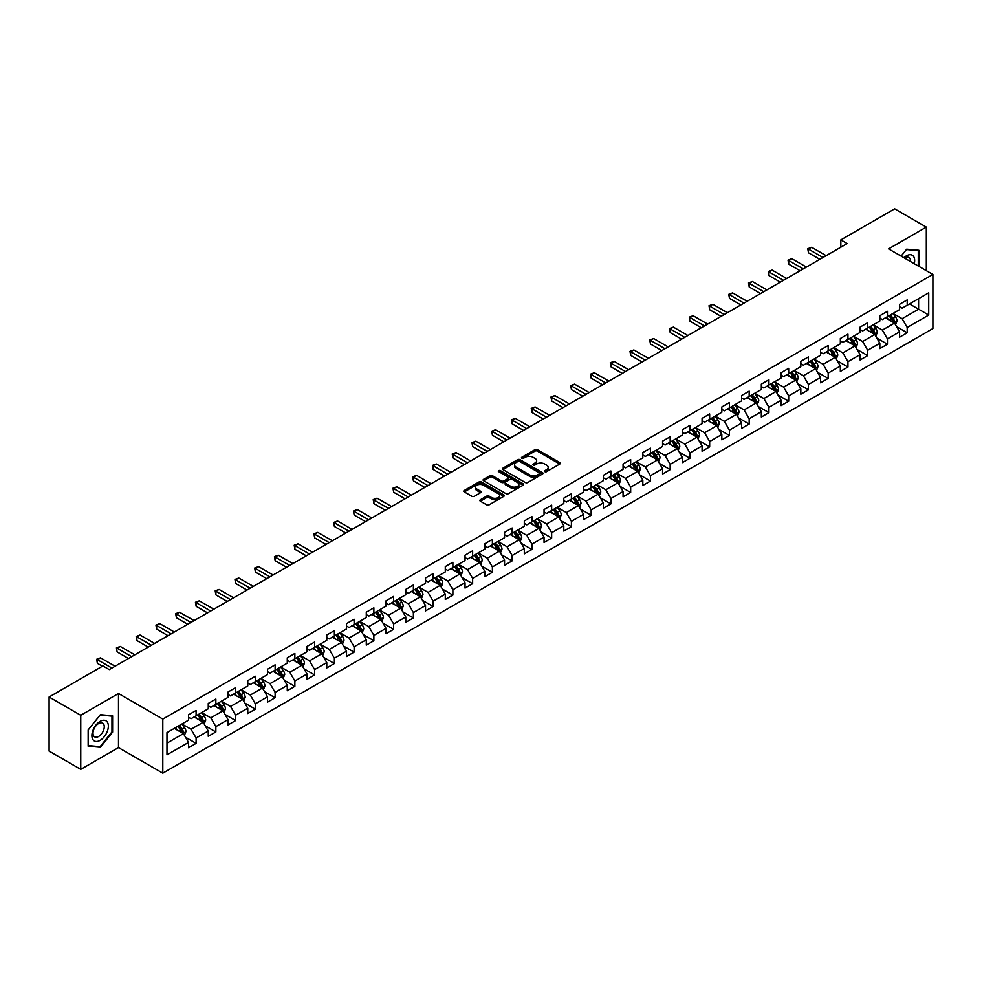 <?xml version="1.0" encoding="UTF-8"?>
<svg xmlns="http://www.w3.org/2000/svg" width="982" height="982" viewBox="0 0 982 982"><rect width="100%" height="100%" fill="white"/><g stroke="black" fill="none" stroke-linecap="round" stroke-linejoin="round"><path stroke-width="1.47" d="M544.85 471.655A1.228 0.712 0 0 0 546.593 471.655L559.789 464.02A1.755 1.019 0 0 0 560.305 463.308A1.755 1.019 0 0 0 559.789 462.583L537.424 449.67A1.755 1.019 0 0 0 534.932 449.67L521.737 457.293A1.228 0.712 0 0 0 523.467 458.299L525.186 457.317A5.622 3.253 0 0 1 533.14 457.317L534.994 458.398A5.622 3.253 0 0 1 536.651 460.693A5.622 3.253 0 0 1 534.994 462.988L533.287 463.97A1.228 0.712 0 0 0 535.03 464.977L536.737 463.983A5.622 3.253 0 0 1 544.691 463.983L546.557 465.063A5.622 3.253 0 0 1 548.202 467.358A5.622 3.253 0 0 1 546.557 469.654L544.85 470.648A1.228 0.712 0 0 0 544.85 471.655L544.85 470.648M480.37 499.764A1.755 1.019 0 0 0 479.867 500.476A1.755 1.019 0 0 0 480.37 501.188L486.655 504.822A1.755 1.019 0 0 0 489.134 504.822L503.803 496.352A1.755 1.019 0 0 0 504.318 495.628A1.755 1.019 0 0 0 503.803 494.916L481.438 482.002A1.755 1.019 0 0 0 478.946 482.002L464.277 490.472A1.755 1.019 0 0 0 463.762 491.184A1.755 1.019 0 0 0 464.277 491.896L471.863 496.278A1.755 1.019 0 0 0 474.343 496.278L480.628 492.657A1.755 1.019 0 0 0 481.143 491.933A1.755 1.019 0 0 0 480.628 491.221L476.859 489.048A4.701 2.713 0 0 1 475.484 487.133A4.701 2.713 0 0 1 478.394 484.617A4.701 2.713 0 0 1 483.512 485.206L498.242 493.713A4.701 2.713 0 0 1 499.617 495.628A4.701 2.713 0 0 1 496.72 498.144A4.701 2.713 0 0 1 491.589 497.555L489.134 496.131A1.755 1.019 0 0 0 486.655 496.131L480.37 499.764L480.37 501.188L486.655 497.592L486.655 496.131M118.491 693.488L80.757 715.277L49.1 696.999L49.1 751.095L80.757 769.372L118.491 747.597L162.803 773.178L162.803 719.082L118.491 693.488L118.491 747.597M926.321 270.664L926.321 227.1L888.587 248.888L932.9 274.469L162.803 719.082M926.321 227.1L894.663 208.822L840.85 239.89L840.85 247.206M49.1 696.999L102.914 665.931L109.248 669.589L847.184 243.548L840.85 239.89M525.309 482.506A1.755 1.019 0 0 0 527.788 482.506L542.457 474.036A1.755 1.019 0 0 0 542.972 473.312A1.755 1.019 0 0 0 542.457 472.6L520.079 459.686A1.755 1.019 0 0 0 517.6 459.686L502.931 468.156A1.755 1.019 0 0 0 502.416 468.868A1.755 1.019 0 0 0 502.931 469.58L525.309 482.506M499.138 471.912A1.228 0.712 0 0 1 500.39 472.084L500.39 470.623L523.136 483.758A1.755 1.019 0 0 1 523.639 484.47A1.755 1.019 0 0 1 523.136 485.194L508.467 493.664A1.755 1.019 0 0 1 505.976 493.664L483.61 480.738L489.883 477.142L489.883 475.681L483.61 479.314A1.755 1.019 0 0 0 483.095 480.026A1.755 1.019 0 0 0 483.61 480.738L483.61 479.314M489.883 477.142A1.755 1.019 0 0 1 492.375 477.142L492.375 475.681A1.755 1.019 0 0 0 489.883 475.681M492.375 475.681L501.446 480.922A1.755 1.019 0 0 0 503.926 480.922L508.087 478.516A1.755 1.019 0 0 0 508.602 477.804A1.755 1.019 0 0 0 508.087 477.08L498.647 471.63A1.228 0.712 0 0 1 500.39 470.623M162.803 773.178L932.9 328.565L932.9 274.469M185.537 737.249L196.105 743.349L196.105 738.01L208.258 731.001L208.258 736.328L215.856 731.946L215.856 726.606L228.008 719.597L228.008 724.925L235.606 720.543L235.606 715.203L247.771 708.194L247.771 713.521L255.357 709.139L255.357 703.799L267.521 696.79L267.521 702.118L275.12 697.736L275.12 692.396L287.272 685.375L287.272 690.714L294.87 686.332L294.87 680.992L307.022 673.971L307.022 679.311L314.621 674.929L314.621 669.589L326.773 662.568L326.773 667.907L334.371 663.525L334.371 658.186L346.523 651.164L346.523 656.504L354.121 652.122L354.121 646.782L366.286 639.761L366.286 645.1L373.872 640.718L373.872 635.379L386.036 628.357L386.036 633.697L393.635 629.315L393.635 623.975L405.787 616.954L405.787 622.293L413.385 617.911L413.385 612.572L425.537 605.55L425.537 610.89L433.136 606.508L433.136 601.168L445.288 594.147L445.288 599.486L452.886 595.104L452.886 589.765L465.038 582.743L465.038 588.083L472.637 583.689L472.637 578.361L484.801 571.34L484.801 576.68L492.387 572.285L492.387 566.958L504.552 559.936L504.552 565.276L512.15 560.882L512.15 555.554L524.302 548.533L524.302 553.873L531.9 549.478L531.9 544.151L544.053 537.129L544.053 542.469L551.651 538.075L551.651 532.747L563.803 525.726L563.803 531.066L571.401 526.671L571.401 521.344L583.553 514.322L583.553 519.662L591.152 515.268L591.152 509.928L603.316 502.919L603.316 508.246L610.902 503.864L610.902 498.525L623.067 491.516L623.067 496.843L630.665 492.461L630.665 487.121L642.817 480.112L642.817 485.439L650.415 481.057L650.415 475.718L662.568 468.709L662.568 474.036L670.166 469.654L670.166 464.314L682.318 457.305L682.318 462.632L689.916 458.25L689.916 452.911L702.069 445.902L702.069 451.229L709.667 446.847L709.667 441.507L721.831 434.486L721.831 439.826L729.417 435.443L729.417 430.104L741.582 423.082L741.582 428.422L749.18 424.04L749.18 418.7L761.332 411.679L761.332 417.019L768.931 412.636L768.931 407.297L781.083 400.275L781.083 405.615L788.681 401.233L788.681 395.893L800.833 388.872L800.833 394.212L808.432 389.829L808.432 384.49L820.584 377.469L820.584 382.808L828.182 378.426L828.182 373.086L840.347 366.065L840.347 371.405L847.945 367.023L847.945 361.683L860.097 354.662L860.097 360.001L867.695 355.619L867.695 350.279L879.847 343.258L879.847 348.598L887.446 344.216L887.446 338.876L899.598 331.855L899.598 337.194L907.196 332.8L907.196 327.472L928.727 315.038L928.727 292.82L918.587 298.663L918.587 309.195L928.727 315.038M196.105 743.349L188.507 747.732L188.507 742.404L166.977 754.827L166.977 732.609L188.507 720.174L188.507 714.835L196.105 710.452L196.105 715.792L208.258 708.771L208.258 703.431L215.856 699.049L215.856 704.389L228.008 697.367L228.008 692.028L235.606 687.646L235.606 692.985L247.771 685.964L247.771 680.624L255.357 676.242L255.357 681.582L267.521 674.56L267.521 669.221L275.12 664.839L275.12 670.178L287.272 663.157L287.272 657.817L294.87 653.435L294.87 658.775L307.022 651.753L307.022 646.414L314.621 642.032L314.621 647.371L326.773 640.35L326.773 635.01L334.371 630.628L334.371 635.968L346.523 628.946L346.523 623.607L354.121 619.225L354.121 624.564L366.286 617.543L366.286 612.203L373.872 607.821L373.872 613.149L386.036 606.139L386.036 600.8L393.635 596.418L393.635 601.745L405.787 594.736L405.787 589.396L413.385 585.014L413.385 590.342L425.537 583.333L425.537 577.993L433.136 573.611L433.136 578.938L445.288 571.929L445.288 566.589L452.886 562.207L452.886 567.535L465.038 560.526L465.038 555.186L472.637 550.804L472.637 556.131L484.801 549.122L484.801 543.783L492.387 539.388L492.387 544.728L504.552 537.706L504.552 532.379L512.15 527.985L512.15 533.324L524.302 526.303L524.302 520.976L531.9 516.581L531.9 521.921L544.053 514.899L544.053 509.572L551.651 505.178L551.651 510.517L563.803 503.496L563.803 498.169L571.401 493.774L571.401 499.114L583.553 492.092L583.553 486.765L591.152 482.371L591.152 487.71L603.316 480.689L603.316 475.362L610.902 470.967L610.902 476.307L623.067 469.286L623.067 463.946L630.665 459.564L630.665 464.903L642.817 457.882L642.817 452.542L650.415 448.16L650.415 453.5L662.568 446.479L662.568 441.139L670.166 436.757L670.166 442.096L682.318 435.075L682.318 429.735L689.916 425.353L689.916 430.693L702.069 423.672L702.069 418.332L709.667 413.95L709.667 419.289L721.831 412.268L721.831 406.929L729.417 402.546L729.417 407.886L741.582 400.865L741.582 395.525L749.18 391.143L749.18 396.483L761.332 389.461L761.332 384.122L768.931 379.739L768.931 385.079L781.083 378.058L781.083 372.718L788.681 368.336L788.681 373.676L800.833 366.654L800.833 361.315L808.432 356.932L808.432 362.26L820.584 355.251L820.584 349.911L828.182 345.529L828.182 350.856L840.347 343.847L840.347 338.508L847.945 334.125L847.945 339.453L860.097 332.444L860.097 327.104L867.695 322.722L867.695 328.049L879.847 321.04L879.847 315.701L887.446 311.319L887.446 316.646L899.598 309.637L899.598 304.297L907.196 299.915L907.196 305.242L928.727 292.82M194.08 716.958L203.2 722.224L191.036 729.245L181.928 723.979M188.507 717.253L191.036 718.714L196.105 715.792M191.036 729.245L196.105 738.01M203.2 722.224L208.258 731.001M213.831 705.555L222.951 710.821L210.786 717.842L201.678 712.576M208.258 705.849L210.786 707.31L215.856 704.389M210.786 717.842L215.856 726.606M222.951 710.821L228.008 719.597M233.581 694.151L242.701 699.417L230.549 706.439L221.429 701.173M228.008 694.446L230.549 695.907L235.606 692.985M230.549 706.439L235.606 715.203M242.701 699.417L247.771 708.194M253.331 682.748L262.452 688.014L250.3 695.035L241.179 689.769M247.771 683.042L250.3 684.503L255.357 681.582M250.3 695.035L255.357 703.799M262.452 688.014L267.521 696.79M273.094 671.344L282.202 676.61L270.05 683.632L260.93 678.366M267.521 671.639L270.05 673.1L275.12 670.178M270.05 683.632L275.12 692.396M282.202 676.61L287.272 685.375M292.845 659.941L301.953 665.207L289.8 672.216L280.68 666.962M287.272 660.235L289.8 661.696L294.87 658.775M289.8 672.216L294.87 680.992M301.953 665.207L307.022 673.971M312.595 648.537L321.715 653.803L309.551 660.812L300.443 655.559M307.022 648.832L309.551 650.293L314.621 647.371M309.551 660.812L314.621 669.589M321.715 653.803L326.773 662.568M332.346 637.134L341.466 642.4L329.314 649.409L320.193 644.155M326.773 637.428L329.314 638.889L334.371 635.968M329.314 649.409L334.371 658.186M341.466 642.4L346.523 651.164M352.096 625.73L361.216 630.996L349.064 638.005L339.944 632.752M346.523 626.025L349.064 627.486L354.121 624.564M349.064 638.005L354.121 646.782M361.216 630.996L366.286 639.761M371.847 614.327L380.967 619.593L368.815 626.602L359.694 621.348M366.286 614.622L368.815 616.082L373.872 613.149M368.815 626.602L373.872 635.379M380.967 619.593L386.036 628.357M391.609 602.923L400.717 608.189L388.565 615.198L379.445 609.932M386.036 603.218L388.565 604.679L393.635 601.745M388.565 615.198L393.635 623.975M400.717 608.189L405.787 616.954M411.36 591.52L420.468 596.774L408.316 603.795L399.195 598.529M405.787 591.815L408.316 593.275L413.385 590.342M408.316 603.795L413.385 612.572M420.468 596.774L425.537 605.55M431.11 580.117L440.231 585.37L428.066 592.392L418.958 587.126M425.537 580.399L428.066 581.872L433.136 578.938M428.066 592.392L433.136 601.168M440.231 585.37L445.288 594.147M450.861 568.713L459.981 573.967L447.829 580.988L438.708 575.722M445.288 568.995L447.829 570.468L452.886 567.535M447.829 580.988L452.886 589.765M459.981 573.967L465.038 582.743M470.611 557.31L479.732 562.563L467.579 569.585L458.459 564.319M465.038 557.592L467.579 559.053L472.637 556.131M467.579 569.585L472.637 578.361M479.732 562.563L484.801 571.34M490.362 545.906L499.482 551.16L487.33 558.181L478.209 552.915M484.801 546.188L487.33 547.649L492.387 544.728M487.33 558.181L492.387 566.958M499.482 551.16L504.552 559.936M510.124 534.49L519.232 539.756L507.08 546.778L497.96 541.512M504.552 534.785L507.08 536.246L512.15 533.324M507.08 546.778L512.15 555.554M519.232 539.756L524.302 548.533M529.875 523.087L538.983 528.353L526.831 535.374L517.71 530.108M524.302 523.381L526.831 524.842L531.9 521.921M526.831 535.374L531.9 544.151M538.983 528.353L544.053 537.129M549.625 511.683L558.746 516.949L546.581 523.971L537.473 518.705M544.053 511.978L546.581 513.439L551.651 510.517M546.581 523.971L551.651 532.747M558.746 516.949L563.803 525.726M569.376 500.28L578.496 505.546L566.344 512.567L557.224 507.301M563.803 500.575L566.344 502.035L571.401 499.114M566.344 512.567L571.401 521.344M578.496 505.546L583.553 514.322M589.126 488.876L598.247 494.142L586.094 501.164L576.974 495.898M583.553 489.171L586.094 490.632L591.152 487.71M586.094 501.164L591.152 509.928M598.247 494.142L603.316 502.919M608.877 477.473L617.997 482.739L605.845 489.76L596.725 484.494M603.316 477.768L605.845 479.228L610.902 476.307M605.845 489.76L610.902 498.525M617.997 482.739L623.067 491.516M628.64 466.069L637.748 471.335L625.595 478.357L616.475 473.091M623.067 466.364L625.595 467.825L630.665 464.903M625.595 478.357L630.665 487.121M637.748 471.335L642.817 480.112M648.39 454.666L657.498 459.932L645.346 466.953L636.238 461.687M642.817 454.961L645.346 456.421L650.415 453.5M645.346 466.953L650.415 475.718M657.498 459.932L662.568 468.709M668.141 443.263L677.261 448.529L665.096 455.55L655.988 450.284M662.568 443.557L665.096 445.018L670.166 442.096M665.096 455.55L670.166 464.314M677.261 448.529L682.318 457.305M687.891 431.859L697.011 437.125L684.859 444.146L675.739 438.88M682.318 432.154L684.859 433.614L689.916 430.693M684.859 444.146L689.916 452.911M697.011 437.125L702.069 445.902M707.641 420.456L716.762 425.722L704.61 432.743L695.489 427.477M702.069 420.75L704.61 422.211L709.667 419.289M704.61 432.743L709.667 441.507M716.762 425.722L721.831 434.486M727.392 409.052L736.512 414.318L724.36 421.327L715.24 416.073M721.831 409.347L724.36 410.807L729.417 407.886M724.36 421.327L729.417 430.104M736.512 414.318L741.582 423.082M747.155 397.649L756.263 402.915L744.111 409.924L734.99 404.67M741.582 397.943L744.111 399.404L749.18 396.483M744.111 409.924L749.18 418.7M756.263 402.915L761.332 411.679M766.905 386.245L776.013 391.511L763.861 398.52L754.753 393.266M761.332 386.54L763.861 388L768.931 385.079M763.861 398.52L768.931 407.297M776.013 391.511L781.083 400.275M786.656 374.842L795.776 380.108L783.611 387.117L774.503 381.863M781.083 375.136L783.611 376.597L788.681 373.676M783.611 387.117L788.681 395.893M795.776 380.108L800.833 388.872M806.406 363.438L815.526 368.704L803.374 375.713L794.254 370.46M800.833 363.733L803.374 365.194L808.432 362.26M803.374 375.713L808.432 384.49M815.526 368.704L820.584 377.469M826.157 352.035L835.277 357.301L823.125 364.31L814.004 359.044M820.584 352.329L823.125 353.79L828.182 350.856M823.125 364.31L828.182 373.086M835.277 357.301L840.347 366.065M845.907 340.631L855.027 345.897L842.875 352.906L833.755 347.64M840.347 340.926L842.875 342.387L847.945 339.453M842.875 352.906L847.945 361.683M855.027 345.897L860.097 354.662M865.67 329.228L874.778 334.481L862.626 341.503L853.505 336.237M860.097 329.51L862.626 330.983L867.695 328.049M862.626 341.503L867.695 350.279M874.778 334.481L879.847 343.258M885.42 317.824L894.528 323.078L882.376 330.099L873.268 324.833M879.847 318.107L882.376 319.58L887.446 316.646M882.376 330.099L887.446 338.876M894.528 323.078L899.598 331.855M909.479 303.929L918.587 309.195L902.127 318.696L893.019 313.43M899.598 306.703L902.127 308.164L907.196 305.242M902.127 318.696L907.196 327.472M80.757 715.277L80.757 769.372M166.977 743.129L183.438 733.628L174.33 728.362M183.438 733.628L188.507 742.404M896.627 326.699L907.196 332.8M876.877 338.103L887.446 344.216M857.114 349.506L867.695 355.619M837.364 360.91L847.945 367.023M817.613 372.313L828.182 378.426M797.863 383.717L808.432 389.829M778.112 395.12L788.681 401.233M758.362 406.536L768.931 412.636M738.599 417.939L749.18 424.04M718.849 429.343L729.417 435.443M699.098 440.746L709.667 446.847M679.348 452.15L689.916 458.25M659.597 463.553L670.166 469.654M639.847 474.957L650.415 481.057M620.084 486.36L630.665 492.461M600.333 497.764L610.902 503.864M580.583 509.167L591.152 515.268M560.832 520.57L571.401 526.671M541.082 531.974L551.651 538.075M521.319 543.377L531.9 549.478M501.569 554.781L512.15 560.882M481.818 566.184L492.387 572.285M462.068 577.588L472.637 583.689M442.317 588.991L452.886 595.104M422.567 600.395L433.136 606.508M402.804 611.798L413.385 617.911M383.054 623.202L393.635 629.315M363.303 634.605L373.872 640.718M343.553 646.009L354.121 652.122M323.802 657.424L334.371 663.525M304.052 668.828L314.621 674.929M284.289 680.231L294.87 686.332M264.539 691.635L275.12 697.736M244.788 703.038L255.357 709.139M225.038 714.442L235.606 720.543M205.287 725.845L215.856 731.946M918.907 266.392L918.907 250.275L906.693 249.183L901.12 256.118M88.159 746.197L100.385 747.29L112.599 732.093L112.599 715.792L100.385 714.7L88.159 729.908L88.159 746.197M111.96 731.725L112.599 732.093M99.084 746.541L100.385 747.29M545.341 471.826L546.557 471.115A5.622 3.253 0 0 0 548.202 468.819L548.202 467.358M536.651 460.693L536.651 462.154A5.622 3.253 0 0 1 534.994 464.449L533.778 465.149M559.765 464.044L537.424 451.131A1.755 1.019 0 0 0 534.932 451.131L522.228 458.471M542.457 472.6L542.457 474.036L520.079 461.147A1.755 1.019 0 0 0 517.6 461.147L502.956 469.605M539.351 473.815A1.228 0.712 0 0 0 539.351 472.821L519.711 461.479A1.228 0.712 0 0 0 517.968 461.479L516.164 462.522A5.622 3.253 0 0 0 514.519 464.817A5.622 3.253 0 0 0 516.164 467.113L529.593 474.858A5.622 3.253 0 0 0 537.547 474.858L539.351 473.815L539.351 475.276A1.228 0.712 0 0 0 539.707 474.785L539.707 473.312M514.519 464.817L514.519 466.278A5.622 3.253 0 0 0 516.164 468.574L516.164 467.113M539.351 475.276L537.547 476.319A5.622 3.253 0 0 1 529.593 476.319L516.164 468.574M492.375 477.142L501.446 482.383A1.755 1.019 0 0 0 503.926 482.383L508.087 479.977A1.755 1.019 0 0 0 508.602 479.265L508.602 477.804M500.39 472.084L523.111 485.206M510.861 486.36A4.701 2.713 0 0 0 515.98 486.949A4.701 2.713 0 0 0 518.889 484.433A4.701 2.713 0 0 0 517.502 482.518L512.322 479.523A1.755 1.019 0 0 0 509.83 479.523L505.669 481.929A1.755 1.019 0 0 0 505.153 482.641A1.755 1.019 0 0 0 505.669 483.365L510.861 486.36L510.861 487.821A4.701 2.713 0 0 0 515.98 488.41A4.701 2.713 0 0 0 518.889 485.906L518.889 484.433M505.153 482.641L505.153 484.101A1.755 1.019 0 0 0 505.669 484.826L505.669 483.365M510.861 487.821L505.669 484.826M499.617 495.628L499.617 497.101A4.701 2.713 0 0 1 496.72 499.605A4.701 2.713 0 0 1 491.589 499.016L489.134 497.592A1.755 1.019 0 0 0 486.655 497.592M475.484 487.133L475.484 488.594A4.701 2.713 0 0 0 476.859 490.509L476.859 489.048M480.628 491.221L480.628 492.657L476.859 490.509M503.778 496.364L481.438 483.463A1.755 1.019 0 0 0 478.946 483.463L464.302 491.921L464.277 490.472M895.535 324.821L897.045 321.016A4.75 2.737 -120 0 0 895.523 316.977L892.908 313.491M888.354 319.518L886.586 317.149M888.992 315.762L891.607 319.248A4.75 2.737 60 0 1 892.957 322.096L894.479 321.224A4.75 2.737 -120 0 0 893.117 318.364L890.502 314.878M889.324 315.566L892.221 319.432A2.418 1.399 60 0 1 892.663 320.169L894.479 321.224M822.99 257.505L808.468 249.121L811.635 247.292L826.157 255.676M819.835 259.334L808.468 252.779L807.781 248.728L811.635 247.292M808.468 252.779L807.781 248.728M917.495 250.152L918.28 250.606L918.28 266.024M901.145 256.13L906.435 249.551L918.28 250.606M914.267 263.716A11.637 6.714 120 0 0 912.253 255.246A11.637 6.714 120 0 0 903.919 257.738M910.559 261.568A7.966 4.603 120 0 0 908.927 257.566A7.966 4.603 120 0 0 904.631 258.143M100.127 740.354A11.637 6.714 120 0 0 108.364 726.103A11.637 6.714 120 0 0 100.127 721.353A11.637 6.714 120 0 0 91.903 735.604A11.637 6.714 120 0 0 100.127 740.354M98.63 736.488A7.966 4.603 120 0 0 103.834 729.466A7.966 4.603 120 0 0 102.619 723.083A7.966 4.603 120 0 0 98.63 723.476A7.966 4.603 120 0 0 93.425 730.498A7.966 4.603 120 0 0 94.64 736.881A7.966 4.603 120 0 0 98.63 736.488M88.294 729.798L100.127 715.068L111.96 716.124L111.96 731.909L100.127 746.639L88.294 745.583L88.27 729.773M111.187 715.669L111.96 716.124M875.784 336.225L877.294 332.419A4.75 2.737 -120 0 0 875.772 328.381L873.158 324.895M868.604 330.922L866.836 328.553M869.23 327.166L871.844 330.652A4.75 2.737 60 0 1 873.207 333.499L874.729 332.628A4.75 2.737 -120 0 0 873.366 329.768L870.752 326.282M869.561 326.969L872.47 330.836A2.418 1.399 60 0 1 872.9 331.572L874.729 332.628M856.034 347.628L857.532 343.835A4.75 2.737 -120 0 0 856.022 339.784L853.407 336.298M848.853 342.325L847.073 339.956M849.479 338.569L852.094 342.055A4.75 2.737 60 0 1 853.456 344.903L854.978 344.031A4.75 2.737 -120 0 0 853.616 341.184L851.001 337.685M849.811 338.373L852.707 342.252A2.418 1.399 60 0 1 853.149 342.976L854.978 344.031M803.239 268.908L788.718 260.525L791.885 258.696L806.406 267.092M800.072 270.737L788.718 264.183L788.718 260.525L788.018 260.132L791.885 258.696M788.718 264.183L788.018 260.132M783.489 280.312L768.967 271.928L772.134 270.099L786.656 278.495M780.322 282.141L768.967 275.586L768.967 271.928L768.268 271.535L772.134 270.099M768.967 275.586L768.268 271.535M836.271 359.031L837.781 355.238A4.75 2.737 -120 0 0 836.271 351.188L833.657 347.702M829.103 353.729L827.323 351.36M829.729 349.973L832.343 353.459A4.75 2.737 60 0 1 833.706 356.319L835.216 355.435A4.75 2.737 -120 0 0 833.865 352.587L831.251 349.089M830.06 349.776L832.957 353.655A2.418 1.399 60 0 1 833.399 354.379L835.216 355.435M816.521 370.435L818.031 366.642A4.75 2.737 -120 0 0 816.521 362.591L813.906 359.105M809.352 365.132L807.572 362.763M809.978 361.376L812.593 364.862A4.75 2.737 60 0 1 813.955 367.722L815.465 366.838A4.75 2.737 -120 0 0 814.115 363.991L811.5 360.492M810.31 361.18L813.206 365.058A2.418 1.399 60 0 1 813.648 365.783L815.465 366.838M796.77 381.838L798.28 378.045A4.75 2.737 -120 0 0 796.758 373.995L794.156 370.509M789.589 376.536L787.822 374.167M790.228 372.779L792.842 376.266A4.75 2.737 60 0 1 794.192 379.126L795.715 378.242A4.75 2.737 -120 0 0 794.352 375.394L791.75 371.896M790.559 372.583L793.456 376.462A2.418 1.399 60 0 1 793.898 377.186L795.715 378.242M763.738 291.728L749.217 283.332L752.384 281.515L766.905 289.899M760.571 293.544L749.217 286.99L749.217 283.332L748.517 282.939L752.384 281.515M749.217 286.99L748.517 282.939M743.988 303.131L729.466 294.735L732.621 292.918L747.155 301.302M740.821 304.948L729.466 298.393L729.466 294.735L728.767 294.342L732.621 292.918M729.466 298.393L728.767 294.342M724.237 314.535L709.704 306.151L712.871 304.322L727.392 312.706M721.07 316.351L709.704 309.796L709.016 305.746L712.871 304.322M709.704 309.796L709.016 305.746M704.475 325.938L689.953 317.554L693.12 315.725L707.641 324.109M701.32 327.767L689.953 321.2L689.266 317.149L693.12 315.725M689.953 321.2L689.266 317.149M684.724 337.342L670.203 328.958L673.37 327.129L687.891 335.513M681.557 339.171L670.203 332.603L670.203 328.958L669.503 328.553L673.37 327.129M670.203 332.603L669.503 328.553M664.974 348.745L650.452 340.361L653.619 338.532L668.141 346.916M661.807 350.574L650.452 344.007L650.452 340.361L649.753 339.956L653.619 338.532M650.452 344.007L649.753 339.956M645.223 360.148L630.702 351.765L633.869 349.936L648.39 358.32M642.056 361.977L630.702 355.41L630.702 351.765L630.002 351.36L633.869 349.936M630.702 355.41L630.002 351.36M625.473 371.552L610.951 363.168L614.106 361.339L628.64 369.723M622.306 373.381L610.951 366.826L610.951 363.168L610.252 362.763L614.106 361.339M610.951 366.826L610.252 362.763M605.722 382.955L591.189 374.572L594.356 372.743L608.877 381.126M602.555 384.784L591.189 378.23L590.501 374.167L594.356 372.743M591.189 378.23L590.501 374.167M585.959 394.359L571.438 385.975L574.605 384.146L589.126 392.53M582.792 396.188L571.438 389.633L570.751 385.57L574.605 384.146M571.438 389.633L570.751 385.57M566.209 405.762L551.688 397.379L554.855 395.55L569.376 403.933M563.042 407.591L551.688 401.037L551.688 397.379L550.988 396.974L554.855 395.55M551.688 401.037L550.988 396.974M546.458 417.166L531.937 408.782L535.104 406.953L549.625 415.337M543.292 418.995L531.937 412.44L531.937 408.782L531.237 408.377L535.104 406.953M531.937 412.44L531.237 408.377M526.708 428.569L512.187 420.186L515.354 418.357L529.875 426.74M523.541 430.398L512.187 423.843L512.187 420.186L511.487 419.78L515.354 418.357M512.187 423.843L511.487 419.78M506.958 439.973L492.436 431.589L495.591 429.76L510.124 438.144M503.791 441.802L492.436 435.247L492.436 431.589L491.737 431.184L495.591 429.76M492.436 435.247L491.737 431.184M487.207 451.376L472.673 442.992L475.84 441.163L490.362 449.547M484.04 453.205L472.673 446.65L471.986 442.587L475.84 441.163M472.673 446.65L471.986 442.587M467.444 462.78L452.923 454.396L456.09 452.567L470.611 460.951M464.277 464.609L452.923 458.054L452.923 454.396L452.223 453.991L456.09 452.567M452.923 458.054L452.223 453.991M447.694 474.183L433.172 465.799L436.339 463.97L450.861 472.354M444.527 476.012L433.172 469.457L433.172 465.799L432.473 465.394L436.339 463.97M433.172 469.457L432.473 465.394M427.943 485.587L413.422 477.203L416.589 475.374L431.11 483.758M424.776 487.416L413.422 480.861L413.422 477.203L412.722 476.798L416.589 475.374M413.422 480.861L412.722 476.798M408.193 496.99L393.672 488.606L396.838 486.777L411.36 495.161M405.026 498.819L393.672 492.264L393.672 488.606L392.972 488.201L396.838 486.777M393.672 492.264L392.972 488.201M777.02 393.242L778.53 389.449A4.75 2.737 -120 0 0 777.008 385.41L774.393 381.912M769.839 387.939L768.071 385.57M770.477 384.183L773.092 387.669A4.75 2.737 60 0 1 774.442 390.529L775.964 389.645A4.75 2.737 -120 0 0 774.602 386.798L771.987 383.299M770.809 383.987L773.706 387.865A2.418 1.399 60 0 1 774.147 388.602L775.964 389.645M757.269 404.645L758.779 400.852A4.75 2.737 -120 0 0 757.257 396.814L754.642 393.316M750.088 399.343L748.309 396.974M750.714 395.586L753.329 399.073A4.75 2.737 60 0 1 754.692 401.933L756.214 401.049A4.75 2.737 -120 0 0 754.851 398.201L752.237 394.715M751.046 395.39L753.955 399.269A2.418 1.399 60 0 1 754.385 400.005L756.214 401.049M737.519 416.049L739.016 412.256A4.75 2.737 -120 0 0 737.507 408.217L734.892 404.719M730.338 410.746L728.558 408.377M730.964 406.99L733.579 410.476A4.75 2.737 60 0 1 734.941 413.336L736.463 412.452A4.75 2.737 -120 0 0 735.101 409.604L732.486 406.118M731.295 406.793L734.192 410.672A2.418 1.399 60 0 1 734.634 411.409L736.463 412.452M717.756 427.452L719.266 423.659A4.75 2.737 -120 0 0 717.756 419.621L715.142 416.123M710.587 422.15L708.808 419.78M711.213 418.393L713.828 421.879A4.75 2.737 60 0 1 715.191 424.74L716.7 423.856A4.75 2.737 -120 0 0 715.35 421.008L712.736 417.522M711.545 418.209L714.442 422.076A2.418 1.399 60 0 1 714.884 422.812L716.7 423.856M698.006 438.856L699.515 435.063A4.75 2.737 -120 0 0 698.006 431.024L695.391 427.538M690.837 433.553L689.057 431.184M691.463 429.797L694.078 433.283A4.75 2.737 60 0 1 695.44 436.143L696.95 435.259A4.75 2.737 -120 0 0 695.6 432.411L692.985 428.925M691.794 429.613L694.691 433.479A2.418 1.399 60 0 1 695.133 434.216L696.95 435.259M678.255 450.259L679.765 446.466A4.75 2.737 -120 0 0 678.243 442.428L675.641 438.942M671.074 444.956L669.307 442.587M671.713 441.2L674.327 444.686A4.75 2.737 60 0 1 675.677 447.547L677.199 446.663A4.75 2.737 -120 0 0 675.837 443.815L673.235 440.329M672.044 441.016L674.941 444.883A2.418 1.399 60 0 1 675.383 445.619L677.199 446.663M658.505 461.663L660.014 457.87A4.75 2.737 -120 0 0 658.492 453.831L655.878 450.345M651.324 456.36L649.556 453.991M651.962 452.604L654.577 456.09A4.75 2.737 60 0 1 655.927 458.95L657.449 458.066A4.75 2.737 -120 0 0 656.086 455.218L653.472 451.732M652.293 452.42L655.19 456.286A2.418 1.399 60 0 1 655.632 457.023L657.449 458.066M638.754 473.066L640.252 469.273A4.75 2.737 -120 0 0 638.742 465.235L636.127 461.749M631.573 467.763L629.793 465.394M632.199 464.007L634.814 467.493A4.75 2.737 60 0 1 636.176 470.353L637.699 469.482A4.75 2.737 -120 0 0 636.336 466.622L633.721 463.136M632.531 463.823L635.44 467.69A2.418 1.399 60 0 1 635.87 468.426L637.699 469.482M619.004 484.47L620.501 480.677A4.75 2.737 -120 0 0 618.991 476.638L616.377 473.152M611.823 479.179L610.043 476.798M612.449 475.411L615.063 478.909A4.75 2.737 60 0 1 616.426 481.757L617.948 480.885A4.75 2.737 -120 0 0 616.586 478.025L613.971 474.539M612.78 475.227L615.677 479.093A2.418 1.399 60 0 1 616.119 479.83L617.948 480.885M599.241 495.873L600.751 492.08A4.75 2.737 -120 0 0 599.241 488.042L596.626 484.556M592.072 490.583L590.292 488.214M592.698 486.814L595.313 490.313A4.75 2.737 60 0 1 596.675 493.16L598.185 492.289A4.75 2.737 -120 0 0 596.835 489.429L594.22 485.943M593.03 486.63L595.927 490.497A2.418 1.399 60 0 1 596.369 491.233L598.185 492.289M579.49 507.277L581 503.484A4.75 2.737 -120 0 0 579.49 499.445L576.876 495.959M572.322 501.986L570.542 499.617M572.948 498.218L575.562 501.716A4.75 2.737 60 0 1 576.925 504.564L578.435 503.692A4.75 2.737 -120 0 0 577.085 500.832L574.47 497.346M573.279 498.034L576.176 501.9A2.418 1.399 60 0 1 576.618 502.637L578.435 503.692M559.74 518.68L561.25 514.887A4.75 2.737 -120 0 0 559.728 510.849L557.125 507.363M552.559 513.39L550.792 511.021M553.197 509.621L555.812 513.12A4.75 2.737 60 0 1 557.162 515.967L558.684 515.096A4.75 2.737 -120 0 0 557.322 512.236L554.72 508.75M553.529 509.437L556.426 513.304A2.418 1.399 60 0 1 556.868 514.04L558.684 515.096M539.99 530.084L541.499 526.291A4.75 2.737 -120 0 0 539.977 522.252L537.363 518.766M532.809 524.793L531.041 522.424M533.447 521.025L536.062 524.523A4.75 2.737 60 0 1 537.412 527.371L538.934 526.499A4.75 2.737 -120 0 0 537.571 523.639L534.957 520.153M533.778 520.841L536.675 524.707A2.418 1.399 60 0 1 537.117 525.444L538.934 526.499M520.239 541.487L521.737 537.694A4.75 2.737 -120 0 0 520.227 533.656L517.612 530.17M513.058 536.197L511.278 533.827M513.684 532.44L516.299 535.927A4.75 2.737 60 0 1 517.661 538.774L519.183 537.903A4.75 2.737 -120 0 0 517.821 535.043L515.206 531.557M514.016 532.244L516.925 536.111A2.418 1.399 60 0 1 517.354 536.847L519.183 537.903M500.489 552.891L501.986 549.098A4.75 2.737 -120 0 0 500.476 545.059L497.862 541.573M493.308 547.6L491.528 545.231M493.934 543.844L496.548 547.33A4.75 2.737 60 0 1 497.911 550.178L499.433 549.306A4.75 2.737 -120 0 0 498.07 546.446L495.456 542.96M494.265 543.647L497.162 547.514A2.418 1.399 60 0 1 497.604 548.251L499.433 549.306M480.726 564.306L482.236 560.501A4.75 2.737 -120 0 0 480.726 556.463L478.111 552.976M473.557 559.004L471.777 556.634M474.183 555.247L476.798 558.733A4.75 2.737 60 0 1 478.16 561.581L479.67 560.71A4.75 2.737 -120 0 0 478.32 557.85L475.705 554.364M474.515 555.051L477.412 558.918A2.418 1.399 60 0 1 477.853 559.654L479.67 560.71M460.975 575.71L462.485 571.905A4.75 2.737 -120 0 0 460.975 567.866L458.361 564.38M453.807 570.407L452.027 568.038M454.433 566.651L457.047 570.137A4.75 2.737 60 0 1 458.398 572.985L459.92 572.113A4.75 2.737 -120 0 0 458.569 569.253L455.955 565.767M454.764 566.454L457.661 570.321A2.418 1.399 60 0 1 458.103 571.058L459.92 572.113M441.225 587.113L442.735 583.308A4.75 2.737 -120 0 0 441.213 579.27L438.61 575.783M434.044 581.81L432.276 579.441M434.682 578.054L437.297 581.54A4.75 2.737 60 0 1 438.647 584.388L440.169 583.517A4.75 2.737 -120 0 0 438.807 580.657L436.204 577.17M435.014 577.858L437.911 581.725A2.418 1.399 60 0 1 438.353 582.461L440.169 583.517M421.474 598.517L422.984 594.724A4.75 2.737 -120 0 0 421.462 590.673L418.848 587.187M414.294 593.214L412.526 590.845M414.932 589.458L417.546 592.944A4.75 2.737 60 0 1 418.897 595.792L420.419 594.92A4.75 2.737 -120 0 0 419.056 592.072L416.442 588.574M415.263 589.261L418.16 593.14A2.418 1.399 60 0 1 418.602 593.865L420.419 594.92M401.724 609.92L403.221 606.127A4.75 2.737 -120 0 0 401.712 602.076L399.097 598.59M394.543 604.617L392.763 602.248M395.169 600.861L397.784 604.347A4.75 2.737 60 0 1 399.146 607.207L400.668 606.324A4.75 2.737 -120 0 0 399.306 603.476L396.691 599.977M395.5 600.665L398.41 604.544A2.418 1.399 60 0 1 398.839 605.268L400.668 606.324M388.442 508.394L373.921 500.01L377.076 498.181L391.609 506.565M385.275 510.223L373.921 503.668L373.921 500.01L373.221 499.617L377.076 498.181M373.921 503.668L373.221 499.617M368.692 519.797L354.158 511.413L357.325 509.584L371.847 517.98M365.525 521.626L354.158 515.071L353.471 511.021L357.325 509.584M354.158 515.071L353.471 511.021M348.929 531.201L334.408 522.817L337.575 520.988L352.096 529.384M345.762 533.03L334.408 526.475L334.408 522.817L333.708 522.424L337.575 520.988M334.408 526.475L333.708 522.424M329.179 542.604L314.657 534.22L317.824 532.404L332.346 540.787M326.012 544.433L314.657 537.878L314.657 534.22L313.958 533.827L317.824 532.404M314.657 537.878L313.958 533.827M381.973 621.324L383.471 617.531A4.75 2.737 -120 0 0 381.961 613.48L379.347 609.994M374.793 616.021L373.013 613.652M375.419 612.265L378.033 615.751A4.75 2.737 60 0 1 379.396 618.611L380.918 617.727A4.75 2.737 -120 0 0 379.555 614.879L376.941 611.381M375.75 612.068L378.647 615.947A2.418 1.399 60 0 1 379.089 616.671L380.918 617.727M362.211 632.727L363.721 628.934A4.75 2.737 -120 0 0 362.211 624.883L359.596 621.397M355.042 627.424L353.262 625.055M355.668 623.668L358.283 627.154A4.75 2.737 60 0 1 359.645 630.014L361.155 629.131A4.75 2.737 -120 0 0 359.805 626.283L357.19 622.784M356 623.472L358.896 627.351A2.418 1.399 60 0 1 359.338 628.075L361.155 629.131M342.46 644.131L343.97 640.338A4.75 2.737 -120 0 0 342.46 636.299L339.846 632.801M335.292 638.828L333.512 636.459M335.918 635.072L338.532 638.558A4.75 2.737 60 0 1 339.882 641.418L341.405 640.534A4.75 2.737 -120 0 0 340.054 637.686L337.44 634.188M336.249 634.875L339.146 638.754A2.418 1.399 60 0 1 339.588 639.491L341.405 640.534M322.71 655.534L324.22 651.741A4.75 2.737 -120 0 0 322.697 647.703L320.095 644.204M315.529 650.231L313.761 647.862M316.167 646.475L318.782 649.961A4.75 2.737 60 0 1 320.132 652.821L321.654 651.938A4.75 2.737 -120 0 0 320.292 649.09L317.689 645.604M316.499 646.279L319.395 650.158A2.418 1.399 60 0 1 319.837 650.894L321.654 651.938M302.959 666.938L304.469 663.145A4.75 2.737 -120 0 0 302.947 659.106L300.332 655.608M295.778 661.635L294.011 659.266M296.417 657.879L299.019 661.365A4.75 2.737 60 0 1 300.382 664.225L301.904 663.341A4.75 2.737 -120 0 0 300.541 660.493L297.927 657.007M296.748 657.682L299.645 661.561A2.418 1.399 60 0 1 300.075 662.298L301.904 663.341M283.209 678.341L284.706 674.548A4.75 2.737 -120 0 0 283.197 670.51L280.582 667.011M276.028 673.038L274.248 670.669M276.654 669.282L279.269 672.768A4.75 2.737 60 0 1 280.631 675.628L282.153 674.744A4.75 2.737 -120 0 0 280.791 671.897L278.176 668.411M276.985 669.098L279.895 672.965A2.418 1.399 60 0 1 280.324 673.701L282.153 674.744M263.458 689.745L264.956 685.952A4.75 2.737 -120 0 0 263.446 681.913L260.831 678.427M256.277 684.442L254.498 682.073M256.903 680.686L259.518 684.172A4.75 2.737 60 0 1 260.881 687.032L262.403 686.148A4.75 2.737 -120 0 0 261.04 683.3L258.426 679.814M257.235 680.501L260.132 684.368A2.418 1.399 60 0 1 260.574 685.105L262.403 686.148M243.696 701.148L245.205 697.355A4.75 2.737 -120 0 0 243.696 693.317L241.081 689.83M236.527 695.845L234.747 693.476M237.153 692.089L239.768 695.575A4.75 2.737 60 0 1 241.13 698.435L242.64 697.551A4.75 2.737 -120 0 0 241.29 694.704L238.675 691.218M237.484 691.905L240.381 695.772A2.418 1.399 60 0 1 240.823 696.508L242.64 697.551M309.428 554.02L294.907 545.624L298.074 543.807L312.595 552.191M306.261 555.837L294.907 549.282L294.907 545.624L294.207 545.231L298.074 543.807M294.907 549.282L294.207 545.231M289.678 565.423L275.156 557.039L278.323 555.211L292.845 563.594M286.511 567.24L275.156 560.685L275.156 557.039L274.457 556.634L278.323 555.211M275.156 560.685L274.457 556.634M269.927 576.827L255.406 568.443L258.561 566.614L273.094 574.998M266.76 578.656L255.406 572.089L255.406 568.443L254.706 568.038L258.561 566.614M255.406 572.089L254.706 568.038M250.177 588.23L235.643 579.846L238.81 578.017L253.331 586.401M247.01 590.059L235.643 583.492L234.956 579.441L238.81 578.017M235.643 583.492L234.956 579.441M230.414 599.634L215.893 591.25L219.06 589.421L233.581 597.805M227.247 601.463L215.893 594.896L215.893 591.25L215.193 590.845L219.06 589.421M215.893 594.896L215.193 590.845M210.664 611.037L196.142 602.653L199.309 600.824L213.831 609.208M207.497 612.866L196.142 606.299L196.142 602.653L195.443 602.248L199.309 600.824M196.142 606.299L195.443 602.248M190.913 622.441L176.392 614.057L179.559 612.228L194.08 620.612M187.746 624.27L176.392 617.715L176.392 614.057L175.692 613.652L179.559 612.228M176.392 617.715L175.692 613.652M171.163 633.844L156.641 625.46L159.808 623.631L174.33 632.015M167.996 635.673L156.641 629.118L156.641 625.46L155.942 625.055L159.808 623.631M156.641 629.118L155.942 625.055M223.945 712.551L225.455 708.759A4.75 2.737 -120 0 0 223.945 704.72L221.331 701.234M216.776 707.249L214.997 704.88M217.403 703.493L220.017 706.979A4.75 2.737 60 0 1 221.367 709.839L222.889 708.955A4.75 2.737 -120 0 0 221.539 706.107L218.925 702.621M217.734 703.308L220.631 707.175A2.418 1.399 60 0 1 221.073 707.912L222.889 708.955M151.412 645.248L136.891 636.864L140.045 635.035L154.579 643.419M148.245 647.077L136.891 640.522L136.891 636.864L136.191 636.459L140.045 635.035M136.891 640.522L136.191 636.459M204.195 723.955L205.704 720.162A4.75 2.737 -120 0 0 204.182 716.124L201.58 712.637M197.014 718.652L195.246 716.283M197.652 714.896L200.267 718.382A4.75 2.737 60 0 1 201.617 721.242L203.139 720.371A4.75 2.737 -120 0 0 201.776 717.511L199.174 714.024M197.983 714.712L200.88 718.578A2.418 1.399 60 0 1 201.322 719.315L203.139 720.371M131.649 656.651L117.128 648.267L120.295 646.438L134.816 654.822M128.495 658.48L117.128 651.925L116.441 647.862L120.295 646.438M117.128 651.925L116.441 647.862M184.444 735.358L185.954 731.565A4.75 2.737 -120 0 0 184.432 727.527L181.817 724.041M177.263 730.068L175.496 727.687M177.902 726.299L180.504 729.798A4.75 2.737 60 0 1 181.866 732.646L183.389 731.774A4.75 2.737 -120 0 0 182.026 728.914L179.411 725.428M178.233 726.115L181.13 729.982A2.418 1.399 60 0 1 181.56 730.718L183.389 731.774M111.899 668.055L97.378 659.671L100.545 657.842L115.066 666.226M102.41 666.226L97.378 663.329L97.378 659.671L96.678 659.266L100.545 657.842M97.378 663.329L96.678 659.266M546.557 471.115L546.557 469.654M533.287 464.977L533.287 463.97M534.994 464.449L534.994 462.988M521.737 458.299L521.737 457.293M534.932 451.131L534.932 449.67M537.424 451.131L537.424 449.67M559.789 464.02L559.789 462.583M502.931 469.58L502.931 468.156M517.6 461.147L517.6 459.686M520.079 461.147L520.079 459.686M529.593 476.319L529.593 474.858M537.547 476.319L537.547 474.858M501.446 482.383L501.446 480.922M503.926 482.383L503.926 480.922M508.087 479.977L508.087 478.516M523.136 485.194L523.136 483.758M489.134 497.592L489.134 496.131M491.589 499.016L491.589 497.555M478.946 483.463L478.946 482.002M481.438 483.463L481.438 482.002M503.803 496.352L503.803 494.916M894.062 322.808L897.008 321.114M893.117 318.364L895.523 316.977M889.741 320.316L891.607 319.248M874.311 334.211L877.257 332.517M873.366 329.768L875.772 328.381M869.991 331.72L871.844 330.652M854.561 345.615L857.507 343.921M853.616 341.184L856.022 339.784M850.24 343.123L852.094 342.055M834.81 357.031L837.756 355.324M833.865 352.587L836.271 351.188M830.49 354.527L832.343 353.459M815.06 368.434L817.994 366.728M814.115 363.991L816.521 362.591M810.739 365.93L812.593 364.862M795.297 379.838L798.243 378.131M794.352 375.394L796.758 373.995M790.989 377.333L792.842 376.266M775.547 391.241L778.493 389.535M774.602 386.798L777.008 385.41M771.226 388.737L773.092 387.669M755.796 402.645L758.742 400.938M754.851 398.201L757.257 396.814M751.476 400.14L753.329 399.073M736.046 414.048L738.992 412.342M735.101 409.604L737.507 408.217M731.725 411.556L733.579 410.476M716.295 425.452L719.241 423.745M715.35 421.008L717.756 419.621M711.975 422.96L713.828 421.879M696.545 436.855L699.479 435.149M695.6 432.411L698.006 431.024M692.224 434.363L694.078 433.283M676.782 448.258L679.728 446.552M675.837 443.815L678.243 442.428M672.474 445.767L674.327 444.686M657.032 459.662L659.978 457.956M656.086 455.218L658.492 453.831M652.711 457.17L654.577 456.09M637.281 471.065L640.227 469.371M636.336 466.622L638.742 465.235M632.96 468.574L634.814 467.493M617.531 482.469L620.477 480.775M616.586 478.025L618.991 476.638M613.21 479.977L615.063 478.909M597.78 493.872L600.726 492.178M596.835 489.429L599.241 488.042M593.459 491.381L595.313 490.313M578.03 505.276L580.963 503.582M577.085 500.832L579.49 499.445M573.709 502.784L575.562 501.716M558.267 516.679L561.213 514.985M557.322 512.236L559.728 510.849M553.946 514.187L555.812 513.12M538.517 528.083L541.463 526.389M537.571 523.639L539.977 522.252M534.196 525.591L536.062 524.523M518.766 539.486L521.712 537.792M517.821 535.043L520.227 533.656M514.445 536.994L516.299 535.927M499.016 550.89L501.962 549.196M498.07 546.446L500.476 545.059M494.695 548.398L496.548 547.33M479.265 562.293L482.211 560.599M478.32 557.85L480.726 556.463M474.944 559.801L476.798 558.733M459.515 573.697L462.448 572.003M458.569 569.253L460.975 567.866M455.194 571.205L457.047 570.137M439.752 585.1L442.698 583.406M438.807 580.657L441.213 579.27M435.431 582.608L437.297 581.54M420.001 596.504L422.947 594.81M419.056 592.072L421.462 590.673M415.681 594.012L417.546 592.944M400.251 607.919L403.197 606.213M399.306 603.476L401.712 602.076M395.93 605.415L397.784 604.347M380.5 619.323L383.446 617.617M379.555 614.879L381.961 613.48M376.18 616.819L378.033 615.751M360.75 630.726L363.696 629.02M359.805 626.283L362.211 624.883M356.429 628.222L358.283 627.154M341 642.13L343.933 640.424M340.054 637.686L342.46 636.299M336.679 639.626L338.532 638.558M321.237 653.533L324.183 651.827M320.292 649.09L322.697 647.703M316.916 651.029L318.782 649.961M301.486 664.937L304.432 663.231M300.541 660.493L302.947 659.106M297.165 662.445L299.019 661.365M281.736 676.34L284.682 674.634M280.791 671.897L283.197 670.51M277.415 673.848L279.269 672.768M261.985 687.744L264.931 686.037M261.04 683.3L263.446 681.913M257.665 685.252L259.518 684.172M242.235 699.147L245.181 697.441M241.29 694.704L243.696 693.317M237.914 696.655L239.768 695.575M222.484 710.551L225.418 708.844M221.539 706.107L223.945 704.72M218.164 708.059L220.017 706.979M202.722 721.954L205.668 720.26M201.776 717.511L204.182 716.124M198.401 719.462L200.267 718.382M182.971 733.358L185.917 731.664M182.026 728.914L184.432 727.527M178.65 730.866L180.504 729.798"/></g></svg>
